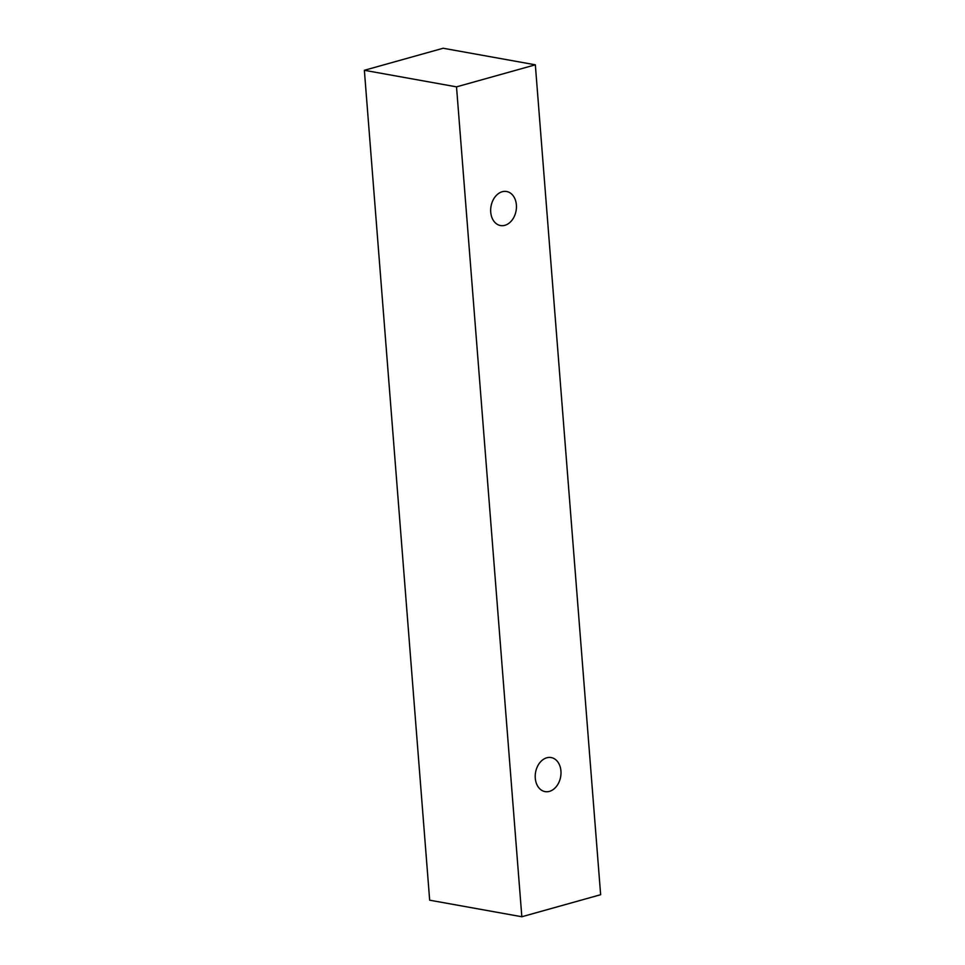 <?xml version="1.0" encoding="UTF-8"?>
<svg xmlns="http://www.w3.org/2000/svg" width="965" height="965" viewBox="0 0 965 965"><rect width="100%" height="100%" fill="white"/><g stroke="black" fill="none" stroke-linecap="round" stroke-linejoin="round"><path stroke-width="1.45" d="M560.942 770.987A17.298 12.726 -79.8 0 1 549.435 791.372A17.298 12.726 -79.8 0 1 545.056 791.602A17.298 12.726 -79.8 0 1 535.575 772.326A17.298 12.726 -79.8 0 1 551.172 757.561A17.298 12.726 -79.8 0 1 560.942 770.987M504.876 225.315A17.298 12.726 -79.8 0 1 500.497 225.545A17.298 12.726 -79.8 0 1 491.028 206.269A17.298 12.726 -79.8 0 1 506.613 191.504A17.298 12.726 -79.8 0 1 516.384 204.93A17.298 12.726 -79.8 0 1 504.876 225.315M521.836 916.75L456.517 86.862L535.334 64.812L600.64 894.712L521.836 916.75L429.666 900.188L364.36 70.288L443.164 48.25L535.334 64.812M364.36 70.288L456.517 86.862"/></g></svg>
